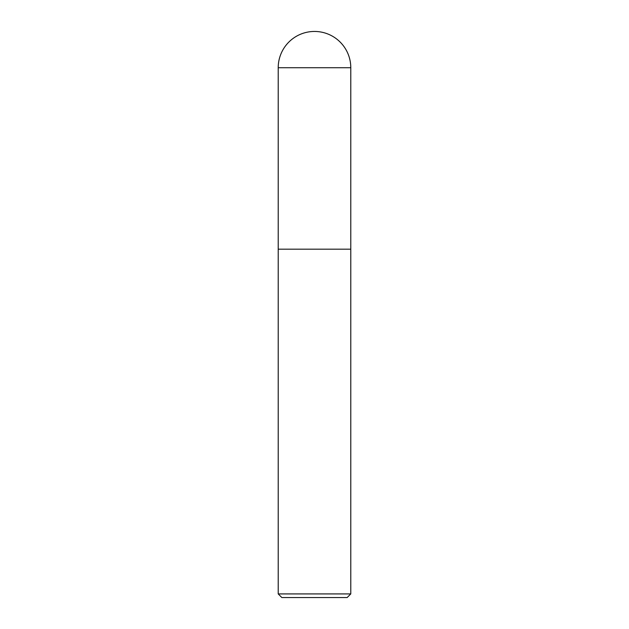 <?xml version="1.0" encoding="UTF-8"?>
<svg xmlns="http://www.w3.org/2000/svg" width="629" height="629" viewBox="0 0 629 629"><rect width="100%" height="100%" fill="white"/><g stroke="black" fill="none" stroke-linecap="round" stroke-linejoin="round"><path stroke-width="0.94" d="M350.785 593.918L350.785 67.735A36.285 36.285 0 0 0 314.5 31.45A36.285 36.285 0 0 0 278.215 67.735L278.215 593.918L281.839 597.55L347.161 597.55L350.785 593.918L278.215 593.918M278.215 249.178L350.785 249.178L278.215 249.178M278.215 67.735L350.785 67.735"/></g></svg>
